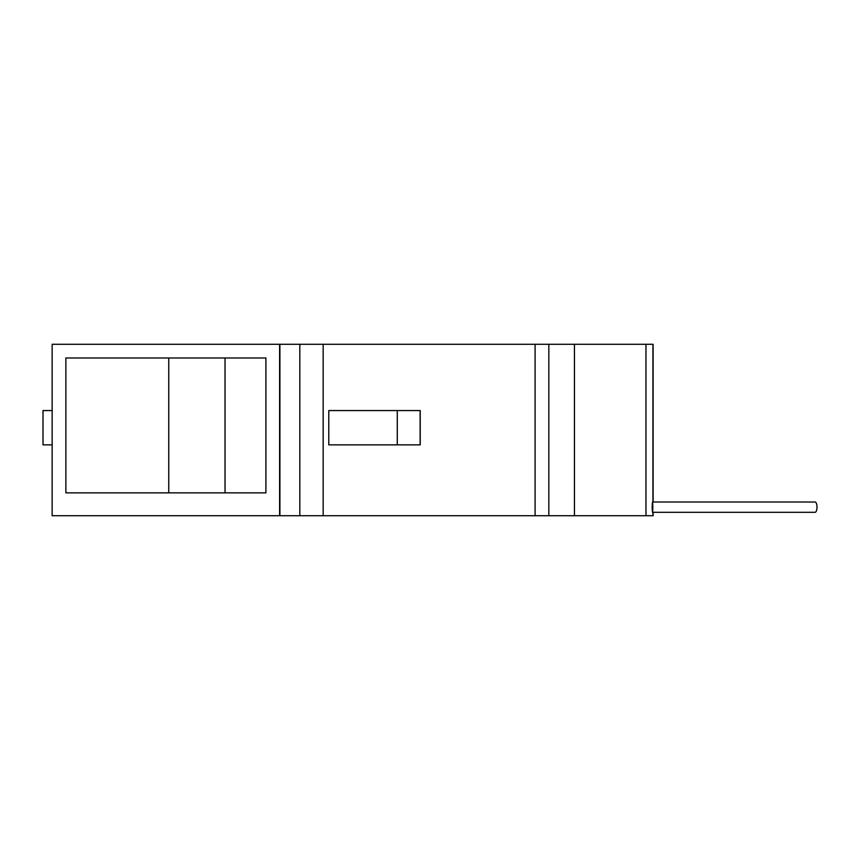 <?xml version="1.0" encoding="UTF-8"?>
<svg xmlns="http://www.w3.org/2000/svg" width="860" height="860" viewBox="0 0 860 860"><rect width="100%" height="100%" fill="white"/><g stroke="black" fill="none" stroke-linecap="round" stroke-linejoin="round"><path stroke-width="1.29" d="M397.266 444.856L420.217 444.856L420.217 410.564L328.778 410.564L328.778 444.856L397.266 444.856L397.266 410.564M420.131 444.856L420.131 410.564M52.148 444.856L43 444.856L43 410.564L52.148 410.564M265.901 492.866L65.865 492.866L65.865 357.986L265.901 357.986L265.901 492.866L225.03 492.866L225.03 357.986M168.743 357.986L168.743 492.866L225.03 492.866M279.618 515.731L574.437 515.731L574.437 344.269L52.148 344.269L52.148 515.731L279.618 515.731L279.618 344.269M548.831 515.731L548.831 344.269M535.092 515.731L535.092 344.269M323.166 515.731L323.166 344.269M299.817 515.731L299.817 344.269M279.898 515.731L279.898 344.269M653.116 502.014L653.116 344.269L574.437 344.269M574.437 515.731L653.116 515.731L653.116 512.302M652.557 502.014L815.076 502.014A5.138 1.924 90 0 1 817 507.153A5.138 1.924 90 0 1 815.076 512.302L652.557 512.302M652.815 507.153C652.675 513.871 652.461 513.871 652.159 507.153C652.461 500.445 652.675 500.445 652.815 507.153M645.967 515.731L645.967 344.269M652.933 515.731L652.933 512.302M652.933 502.014L652.933 344.269"/></g></svg>
